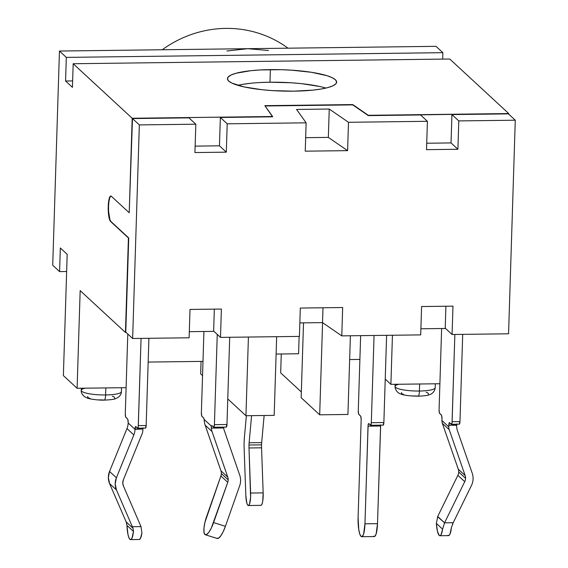 <?xml version="1.0" encoding="UTF-8"?>
<svg xmlns="http://www.w3.org/2000/svg" width="568" height="568" viewBox="0 0 568 568"><rect width="100%" height="100%" fill="white"/><g stroke="black" fill="none" stroke-linecap="round" stroke-linejoin="round"><path stroke-width="0.85" d="M216.685 538.201L218.403 538.265L220.661 536.036L223.125 531.84L225.411 526.316L213.582 522.595A16.067 4.26 107.5 0 1 205.332 534.751A16.067 4.26 107.5 0 1 204.863 534.474A16.067 4.26 107.5 0 1 206.724 516.255L220.888 475.984A8.037 7.689 132.7 0 0 220.924 470.787L227.782 477.127A8.037 7.689 -47.3 0 1 228.201 479.896L221.343 473.556L228.201 479.896A8.037 7.689 -47.3 0 1 227.747 482.324L211.296 528.112L208.839 532.308L206.582 534.545L204.863 534.474L203.955 532.117L203.99 527.828L204.963 522.255L220.888 475.984L227.747 482.324L220.888 475.984A8.037 7.689 132.7 0 0 220.924 470.787L205.169 425.176L212.027 431.517L227.782 477.127L220.924 470.787L205.169 425.176L212.027 431.517A16.067 15.371 -47.3 0 1 211.275 428.116L211.246 427.015M240.598 480.855A16.067 15.371 -47.3 0 1 239.689 485.704L225.411 526.316L239.689 485.704A16.067 15.371 -47.3 0 0 240.598 480.855A16.067 15.371 -47.3 0 0 239.767 475.317L224.119 430.019A8.037 7.689 -47.3 0 1 223.714 427.96L223.735 427.129A3.216 0.689 -90.7 0 0 223.721 427.271L223.714 427.96A8.037 7.689 132.7 0 0 224.119 430.019L239.767 475.317A16.067 15.371 -47.3 0 1 240.598 480.855M456.729 424.211A3.216 0.689 -90.7 0 0 456.679 425.049L456.665 425.318A16.067 15.371 -47.3 0 0 457.51 430.878L472.256 473.321A16.067 15.371 -47.3 0 1 473.094 478.888A16.067 15.371 132.7 0 0 472.256 473.321L457.51 430.878A16.067 15.371 -47.3 0 1 456.665 425.318L448.834 425.148L448.777 426.852L441.918 420.512L441.968 418.808L441.918 420.512A8.037 7.689 132.7 0 0 442.337 423.295L458.291 469.211A8.037 7.689 -47.3 0 1 458.71 471.994A8.037 7.689 132.7 0 0 458.291 469.211L465.149 475.551A8.037 7.689 -47.3 0 1 465.568 478.334L458.71 471.994A8.037 7.689 -47.3 0 1 457.879 475.317L437.708 516.475L436.366 523.412L442.593 529.163L441.116 534.644L440.172 535.674L439.192 535.418L437.424 531.229L436.366 523.412L442.593 529.163L444.566 522.816L453.214 522.709L471.433 485.526A16.067 15.371 132.7 0 0 473.094 478.888A16.067 15.371 -47.3 0 1 471.433 485.526L453.214 522.709L444.566 522.816L437.708 516.475L457.879 475.317L464.738 481.657L444.566 522.816L437.594 516.717M248.365 505.52L260.918 505.364A11.246 2.421 -90.7 0 0 263.169 492.875L261.55 447.818A9.642 2.073 -90.7 0 1 261.543 444.85A9.642 2.073 -90.7 0 1 261.678 442.607L264.134 415.499L261.678 442.607L249.125 442.763A9.642 2.073 -90.7 0 0 248.997 445.007A9.642 2.073 89.3 0 1 249.125 442.763L261.678 442.607A9.642 2.073 -90.7 0 0 261.543 444.85L248.997 445.007L261.543 444.85A9.642 2.073 -90.7 0 0 261.55 447.818L263.169 492.875L250.616 493.031A11.246 2.421 89.3 0 1 248.365 505.52A11.246 2.421 89.3 0 1 245.83 495.509L244.133 448.088A19.284 4.153 89.3 0 1 244.119 442.16A19.284 4.153 89.3 0 1 244.382 437.68L246.37 415.726L244.382 437.68A19.284 4.153 89.3 0 0 244.119 442.16A19.284 4.153 89.3 0 0 244.133 448.088L245.83 495.509L246.817 503.056L247.676 505.073L248.621 505.449L249.508 504.121L250.587 497.405L249.004 447.975L261.55 447.818L249.004 447.975A9.642 2.073 89.3 0 1 248.997 445.007A9.642 2.073 -90.7 0 0 249.004 447.975L250.616 493.031L263.169 492.875L262.75 501.139L262.061 503.965L261.173 505.293M395.108 384.302L395.044 386.439A20.086 3.919 1.8 0 0 419.404 391.032A6.426 1.384 89.3 0 1 418.133 396.194A6.426 1.384 -90.7 0 0 419.404 391.032A20.086 3.919 -178.2 0 1 395.058 386.623A20.086 3.919 -178.2 0 1 398.963 384.252M98.711 399.851L104.036 399.993A6.426 1.384 89.3 0 0 104.334 400.12C97.526 400.362 88.012 398.764 86.727 397.792L85.001 396.925C82.339 395.037 81.082 392.85 81.245 390.365A20.086 3.919 1.8 0 0 105.605 394.959A6.426 1.384 89.3 0 1 104.334 400.12A6.426 1.384 -90.7 0 0 105.605 394.959A20.086 3.919 -178.2 0 1 81.26 390.55A20.086 3.919 -178.2 0 1 85.165 388.178M121.382 391.444A20.086 3.919 -178.2 0 1 105.605 394.959L105.833 387.923L105.605 394.959A20.086 3.919 1.8 0 0 121.396 391.629L121.516 387.724M435.18 387.518A20.086 3.919 -178.2 0 1 419.404 391.032L419.631 383.996L419.404 391.032A20.086 3.919 1.8 0 0 435.195 387.703C434.69 392.616 430.501 394.59 429.294 394.753C428.279 395.406 424.552 395.882 418.112 396.194A6.426 1.384 89.3 0 1 417.835 396.066L412.51 395.924M325.897 88.075A54.635 10.671 1.8 0 0 269.977 82.218L270.375 69.615A54.635 10.671 -178.2 0 1 336.646 82.112A54.635 10.671 -178.2 0 1 293.706 91.171L272.399 90.61L262.096 89.73L244.162 86.939L231.992 83.148L228.691 81.061L227.441 78.945L228.293 76.886L231.204 74.962L236.068 73.244L250.85 70.688L260.194 69.949L281.004 69.694L291.675 70.183L311.512 72.299L326.863 75.65L332.081 77.638L335.383 79.726L336.632 81.842L335.787 83.901L332.876 85.825L328.006 87.543L321.374 88.984L313.231 90.099L293.706 91.171A54.635 10.671 -178.2 0 1 227.434 78.675A54.635 10.671 -178.2 0 1 270.375 69.615L269.977 82.218A54.635 10.671 1.8 0 0 237.786 85.314M162.263 49.757A109.262 104.547 -47.3 0 1 288.004 48.188A109.262 104.547 132.7 0 0 162.263 49.757M358.096 517.469L361.17 419.816L360.836 416.514L358.614 413.965L358.28 410.664L360.637 335.638L358.28 410.664A3.216 0.689 89.3 0 0 358.862 414.448L360.581 416.032A3.216 0.689 89.3 0 1 361.17 419.816L358.096 517.469L358.756 529.539L359.757 533.984L361.035 536.391A16.067 3.458 89.3 0 1 358.096 517.469M373.588 536.235L374.937 536.249L376.158 533.863L377.514 523.653L364.961 523.81L368.029 426.156L380.581 426L377.514 523.653L380.674 424.843M445.553 328.467L420.895 328.78L445.553 328.467M213.973 331.364L189.307 331.669L213.973 331.364M110.604 196.265L109.631 198.168L108.907 201.711L108.545 206.34L108.602 211.353L109.872 219.546L110.895 221.477L128.73 237.964L125.45 332.472L126.11 332.465L125.45 332.472L80.166 290.624L125.45 332.472L128.418 237.964L110.582 221.477L109.56 219.546L108.758 215.996L108.232 206.34L109.319 198.175L110.291 196.265L111.371 196.279L129.213 212.766L132.181 118.258L272.604 116.504L264.865 105.669L352.728 104.576L368.312 115.304L508.736 113.55L508.722 114.147L508.736 113.55L449.735 59.015L508.736 113.55L368.305 115.616L420.554 114.963L368.305 115.616L352.721 104.888L265.086 105.982L352.728 104.576L368.305 115.616L352.728 104.576L264.865 105.669L272.597 116.816L220.349 117.469L219.454 145.82L195.136 146.125L219.454 145.82L220.349 117.469L227.207 123.81L306.131 122.823L305.236 151.173L347.602 150.648L348.489 122.29L427.413 121.303L426.518 149.661L457.9 149.263L458.795 120.913L515.275 120.21L508.566 333.792L452.078 334.495L452.973 306.145L421.591 306.535L420.696 334.893L341.78 335.88L342.667 307.522L300.309 308.055L299.414 336.405L220.498 337.392L221.385 309.042L190.01 309.432L189.116 337.79L132.635 338.493L139.345 124.91L195.832 124.2L194.938 152.558L226.32 152.16L227.207 123.81L306.131 122.823L296.567 109.447L329.241 109.042L348.489 122.29L427.413 121.303L420.554 114.963L427.413 121.303L426.518 149.661L457.9 149.263L451.042 142.923L451.929 114.573L458.795 120.913L515.275 120.21L508.566 333.792L452.078 334.495L445.22 328.155L445.908 306.237L445.22 328.155L452.078 334.495L452.973 306.145L421.591 306.535L420.696 334.893L341.78 335.88L322.525 322.624L299.84 322.908L322.525 322.624L341.78 335.88L342.667 307.522L300.309 308.055L299.414 336.405L220.498 337.392L213.639 331.052L220.498 337.392L221.385 309.042L190.01 309.432L189.116 337.79L132.635 338.493L125.769 332.152L132.635 338.493L139.345 124.91L132.486 118.57L129.213 212.766L132.486 118.57L139.345 124.91L195.832 124.2L188.966 117.86L132.486 118.57L188.966 117.86L195.832 124.2L194.938 152.558L226.32 152.16L219.454 145.82L226.32 152.16L227.207 123.81L220.349 117.469L272.604 116.504L132.181 118.258L73.18 63.73L132.181 118.258L129.213 212.766L111.371 196.279A12.851 2.769 89.3 0 0 110.817 196.024L111.129 196.024M459.313 424.182L451.468 424.275A3.216 0.689 89.3 0 0 452.114 421.697L459.959 421.598L462.7 334.367L459.959 421.598A3.216 0.689 -90.7 0 1 459.313 424.182A3.216 0.689 -90.7 0 1 459.178 424.118L459.959 421.598L452.114 421.697L454.861 334.467L452.029 422.855L451.333 424.218L449.345 422.627L448.777 426.852L441.918 420.512A8.037 7.689 132.7 0 0 442.337 423.295L449.196 429.635L465.149 475.551L458.291 469.211L442.337 423.295L449.196 429.635A8.037 7.689 -47.3 0 1 448.777 426.852A8.037 7.689 132.7 0 0 449.196 429.635L465.149 475.551A8.037 7.689 -47.3 0 1 464.738 481.657L444.566 522.816L442.593 529.163A16.067 3.458 89.3 0 1 439.888 535.73A16.067 3.458 89.3 0 1 439.192 535.418A16.067 3.458 89.3 0 1 436.366 523.412M298.583 353.765L276.112 354.041L298.583 353.765L299.123 336.412L298.583 353.765M126.096 387.667L77.099 388.278L63.375 375.597L77.099 388.278L80.166 290.624L77.099 388.278L126.096 387.667M439.895 383.741L390.898 384.351L385.232 379.119L390.898 384.351L392.438 335.241L390.898 384.351L439.895 383.741M66.648 271.511L59.583 271.603L52.725 265.263L59.583 271.603L60.329 247.975L67.187 254.315L63.375 375.597L67.187 254.315L60.329 247.975L59.583 271.603L66.648 271.511M301.345 391.977L280.684 372.878L281.274 353.978L280.684 372.878L301.345 391.977M248.415 337.044L245.944 415.726L227.768 398.935L245.944 415.726L248.415 337.044M202.542 375.618L200.667 373.879L201.058 361.411L200.667 373.879L202.542 375.618M347.928 414.455L350.399 335.773L347.928 414.455L319.685 414.81L322.581 322.659L319.685 414.81L301.161 397.685L303.518 322.858L301.161 397.685L319.685 414.81L347.928 414.455M128.73 237.964L125.769 332.152L128.73 237.964L110.582 221.477L128.73 237.964M508.417 113.87L515.275 120.21L508.417 113.87L451.929 114.573L508.417 113.87M436.011 46.335L442.877 52.675L442.671 59.107L442.877 52.675L436.011 46.335L59.455 51.042L66.314 57.389L442.877 52.675L66.314 57.389L59.455 51.042L52.725 265.263L59.455 51.042L436.011 46.335M449.735 59.015L73.18 63.73L72.434 87.351L65.576 81.011L66.314 57.389L65.576 81.011L72.64 80.926L65.576 81.011L72.434 87.351L73.18 63.73L449.735 59.015M268.486 50.488L247.733 48.692L226.859 51.006M214.328 309.134L213.639 331.052L214.328 309.134M110.973 196.045A12.851 2.769 -90.7 0 0 108.516 207.98A12.851 2.769 -90.7 0 0 110.895 221.477L110.582 221.477A12.851 2.769 89.3 0 1 108.204 207.618A12.851 2.769 89.3 0 1 110.817 196.024M426.724 143.228L451.042 142.923L451.929 114.573L458.795 120.913L457.9 149.263L451.042 142.923L426.724 143.228M348.489 122.29L347.602 150.648L328.347 137.392L329.241 109.042L348.489 122.29M305.236 151.173L306.131 122.823L296.567 109.447L329.241 109.042L328.347 137.392L305.662 137.676L328.347 137.392L347.602 150.648L305.236 151.173M322.993 307.771L322.525 322.624L322.993 307.771M319.521 86.45L301.58 83.659L291.285 82.779L269.977 82.218L259.796 82.552M250.452 83.29L242.309 84.405M274.188 415.378L276.659 336.689L274.188 415.378L245.944 415.726L274.188 415.378M359.892 359.423L349.654 359.551L359.892 359.423M202.989 361.383L148.156 362.072L202.989 361.383M403.713 394.561L401.583 393.539L401.484 392.495M426.128 392.19L428.258 393.205L428.357 394.249M87.685 396.421L87.784 397.465L89.914 398.48M114.558 398.175L114.459 397.131L112.329 396.109M249.125 442.763L251.581 415.662L249.125 442.763M452.419 524.278L453.214 522.709L451.439 527.459L449.948 534.168L448.919 535.517L447.84 535.304M458.71 471.994L465.568 478.334A8.037 7.689 -47.3 0 1 464.738 481.657L457.879 475.317A8.037 7.689 132.7 0 0 458.71 471.994M441.968 418.808L441.641 415.506L439.412 412.95L439.078 409.649L441.634 328.517L439.078 409.649A3.216 0.689 89.3 0 0 439.667 413.433L441.386 415.023A3.216 0.689 89.3 0 1 441.968 418.808M451.468 424.275A3.216 0.689 89.3 0 1 451.333 424.218L449.615 422.627A3.216 0.689 89.3 0 0 449.48 422.564A3.216 0.689 89.3 0 0 448.834 425.148L456.679 425.049L456.764 423.891M383.222 425.134L370.67 425.29A3.216 0.689 89.3 0 0 371.316 422.706L374.056 335.475L371.316 422.706L383.869 422.549A3.216 0.689 -90.7 0 1 383.222 425.134A3.216 0.689 -90.7 0 1 383.08 425.07L383.869 422.549L386.609 335.319L383.869 422.549L371.316 422.706L370.797 425.226L368.817 423.643L368.121 424.999L364.961 523.81L363.605 534.019L362.384 536.405L361.035 536.391A16.067 3.458 89.3 0 0 361.731 536.71L374.284 536.554A16.067 3.458 -90.7 0 0 377.514 523.653L364.961 523.81A16.067 3.458 89.3 0 1 361.731 536.71M204.416 421.775A16.067 15.371 132.7 0 0 205.169 425.176A16.067 15.371 -47.3 0 1 204.416 421.775L203.947 418.51L201.711 415.925L201.377 412.624L203.926 331.492L201.377 412.624A3.216 0.689 89.3 0 0 201.967 416.408L203.685 417.991A3.216 0.689 89.3 0 1 204.153 419.461L204.416 421.775M211.381 426.142L204.153 419.461L211.381 426.142A3.216 0.689 89.3 0 1 211.772 425.538A3.216 0.689 89.3 0 1 211.914 425.602L211.381 426.142L211.275 428.116L223.714 427.96L211.275 428.116A16.067 15.371 -47.3 0 0 212.027 431.517L227.782 477.127A8.037 7.689 132.7 0 1 227.747 482.324L213.582 522.595L225.411 526.316A16.067 4.26 -72.5 0 1 217.154 538.478L205.332 534.751M213.767 427.25A3.216 0.689 89.3 0 0 214.413 424.672L217.253 334.396L214.413 424.672L213.902 427.193L211.914 425.602L213.632 427.186A3.216 0.689 89.3 0 0 213.767 427.25L226.32 427.093A3.216 0.689 -90.7 0 0 226.966 424.516L229.706 337.278L226.966 424.516L214.413 424.672L226.966 424.516L226.185 427.029A3.216 0.689 -90.7 0 0 226.32 427.093M109.603 483.624L116.461 489.964A16.067 15.371 -47.3 0 1 116.404 477.773L109.546 471.433A16.067 15.371 132.7 0 0 109.603 483.624L126.188 521.964L133.018 528.275L133.487 531.435L126.962 525.407L127.963 534.417L128.851 537.534L129.887 539.288L130.967 539.494L131.996 538.144L133.487 531.435L126.962 525.407L126.188 521.964L133.018 528.275L116.461 489.964L109.603 483.624L108.346 477.589L109.546 471.433L116.404 477.773L133.835 434.932L126.969 428.584L109.546 471.433L126.969 428.584A16.067 15.371 132.7 0 0 128.162 422.997L135.028 429.337A16.067 15.371 -47.3 0 1 133.835 434.932L126.969 428.584A16.067 15.371 132.7 0 0 128.162 422.997L135.028 429.337L135.546 426.554L137.534 428.137L138.23 426.781L141.063 338.386L138.315 425.624L146.161 425.524L145.38 428.038A3.216 0.689 -90.7 0 0 145.514 428.102A3.216 0.689 -90.7 0 0 146.161 425.524L148.908 338.287L146.161 425.524L138.315 425.624A3.216 0.689 89.3 0 1 137.676 428.201A3.216 0.689 89.3 0 1 137.534 428.137L135.816 426.554A3.216 0.689 89.3 0 0 135.681 426.49L135.681 426.49A3.216 0.689 89.3 0 0 135.035 429.067L142.88 428.975L142.824 430.679A8.037 7.689 -47.3 0 1 142.227 433.476L123.377 479.825L122.78 482.906L123.405 485.924A8.037 7.689 -47.3 0 1 123.377 479.825L142.227 433.476A8.037 7.689 -47.3 0 0 142.824 430.679L142.88 428.975L135.028 429.337A16.067 15.371 132.7 0 1 133.835 434.932L116.404 477.773L115.205 483.929L116.461 489.964L133.018 528.275L133.487 531.435A16.067 3.458 89.3 0 1 130.583 539.6A16.067 3.458 89.3 0 1 129.887 539.288A16.067 3.458 89.3 0 1 126.962 525.407L126.188 521.964L109.603 483.624M127.786 334.012L125.287 413.575L125.613 416.876L127.843 419.425L128.169 422.727A3.216 0.689 89.3 0 0 127.587 418.943L125.869 417.359A3.216 0.689 89.3 0 1 125.287 413.575L127.786 334.012M142.966 427.818L142.88 428.975A3.216 0.689 -90.7 0 1 142.93 428.137M130.583 539.6L139.224 539.494A16.067 3.458 -90.7 0 0 141.929 532.926L140.999 526.614L123.405 485.924L140.999 526.614L141.929 532.926L140.452 538.407L139.196 539.494M140.999 526.614L132.358 526.721L140.999 526.614M439.888 535.73L448.535 535.624A16.067 3.458 -90.7 0 0 451.439 527.459M380.631 425.162A3.216 0.689 -90.7 0 0 380.581 426L368.029 426.156A3.216 0.689 89.3 0 1 368.675 423.579A3.216 0.689 89.3 0 1 368.817 423.643L370.528 425.226A3.216 0.689 89.3 0 0 370.67 425.29M395.044 386.439C395.257 391.444 399.382 393.645 400.49 393.851C403.365 395.236 409.237 396.017 418.112 396.194M81.309 388.228L81.245 390.365M435.315 383.798L435.195 387.703M104.32 400.12C110.859 399.794 114.608 399.304 115.567 398.658L117.306 397.898C120.033 396.187 121.396 394.1 121.396 391.629M137.676 428.201L145.514 428.102"/></g></svg>
